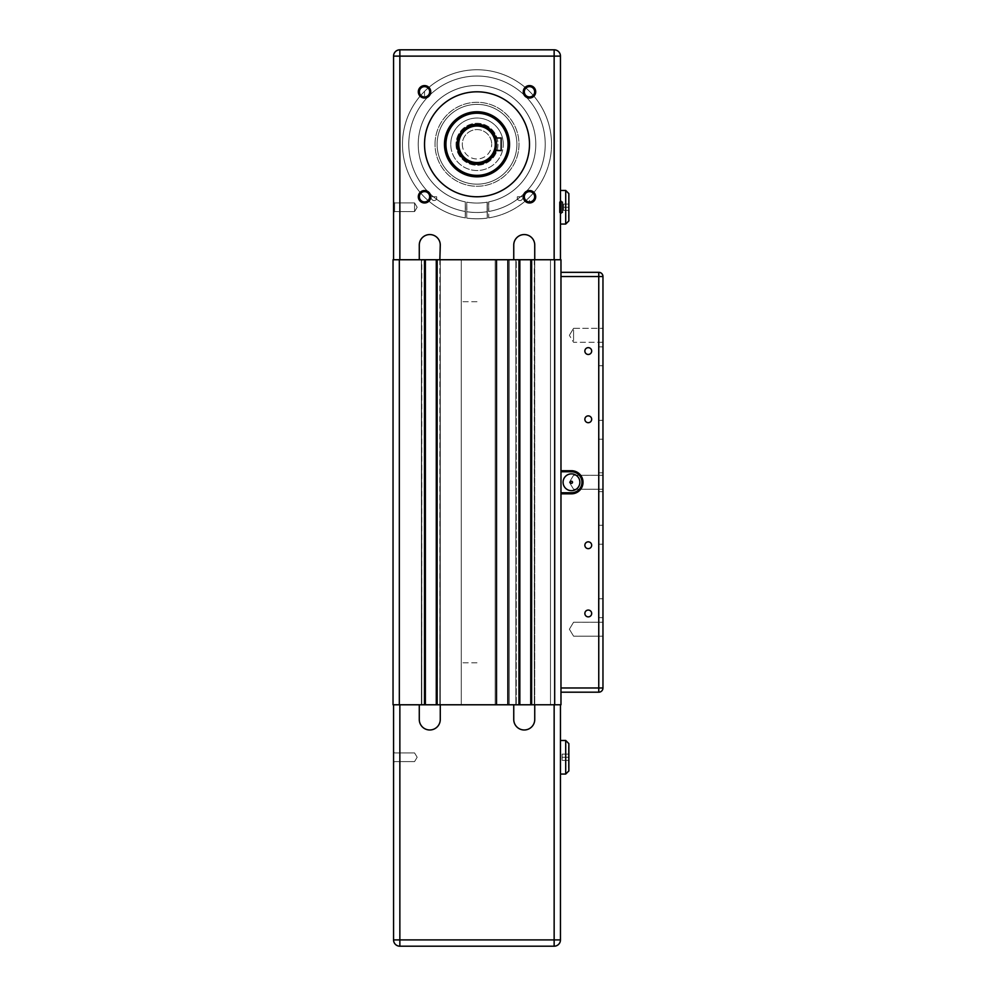 <?xml version="1.0" encoding="UTF-8"?>
<svg xmlns="http://www.w3.org/2000/svg" width="996" height="996" viewBox="0 0 996 996"><rect width="100%" height="100%" fill="white"/><g stroke="black" fill="none" stroke-linecap="round" stroke-linejoin="round"><path stroke-width="0.75" stroke-dasharray="4.98 3.74" d="M477.009 259.732L461.26 259.719L477.009 259.732M477.009 704.77L461.26 704.77L477.009 704.782M560.972 259.744L550.477 259.744L560.972 259.744L560.972 704.782L560.972 259.719L560.972 704.77L550.477 704.77L560.972 704.77L560.972 259.732L550.477 259.732L550.477 704.782L560.972 704.782L550.477 704.782L550.477 259.732L560.449 259.732L534.74 259.732L534.74 704.77L531.167 704.77L560.972 704.77L513.749 704.77L513.749 719.461A10.495 10.495 180 0 0 524.245 729.956A10.495 10.495 180 0 0 534.74 719.461L534.74 704.77L554.15 704.77L534.74 704.77L534.74 719.461L534.74 704.77L393.034 704.782L393.034 259.732M421.383 704.77L425.367 704.782L421.383 704.782L421.383 259.719L421.383 704.782M419.279 719.473A10.495 10.495 180 0 0 429.774 729.968A10.495 10.495 180 0 0 440.269 719.473L440.269 719.486A10.495 10.495 -0 0 1 440.257 719.934A10.495 10.495 180 0 0 440.269 719.461A10.495 10.495 180 0 1 429.774 729.981A10.495 10.495 180 0 1 419.279 719.473L419.279 719.473A10.495 10.495 180 0 0 429.537 729.956A10.495 10.495 180 0 0 440.257 719.934A10.495 10.495 -0 0 1 429.537 729.956A10.495 10.495 -0 0 1 419.279 719.461L419.279 704.782L393.557 704.77L419.279 704.77L419.279 719.461L419.279 704.77L440.269 704.77L440.269 259.719L440.269 704.77L440.269 259.732L513.749 259.719L419.279 259.732L419.279 245.028A10.495 10.495 -0 0 1 429.774 234.533A10.495 10.495 -0 0 1 440.269 245.028L440.269 259.732L419.279 259.719L419.279 245.028A10.495 10.495 -0 0 1 429.774 234.533A10.495 10.495 -0 0 1 440.269 245.028A10.495 10.495 180 0 0 429.774 234.533A10.495 10.495 180 0 0 419.279 245.028L419.279 259.719L419.279 245.028A10.495 10.495 -0 0 1 429.774 234.533A10.495 10.495 -0 0 1 440.269 245.028L440.269 259.732L440.269 245.028L440.269 259.719L436.696 259.732L440.269 259.719L437.12 259.719L440.269 259.732L440.269 719.461L440.269 704.77L419.279 704.77L419.279 719.461A10.495 10.495 180 0 0 429.774 729.956A10.495 10.495 180 0 0 440.269 719.461L440.269 704.77L513.749 704.77L513.749 719.461A10.495 10.495 180 0 0 524.245 729.956A10.495 10.495 180 0 0 534.74 719.461A10.495 10.495 -0 0 1 534.728 719.934A10.495 10.495 180 0 0 534.74 719.461L534.74 704.77L419.279 704.782L419.279 719.461A10.495 10.495 180 0 0 429.774 729.956A10.495 10.495 180 0 0 440.269 719.461L440.269 704.77L496.531 704.782L496.531 259.719L495.161 259.732L495.161 704.782L495.161 259.732L509.23 259.732L509.23 704.782L509.23 259.732L507.873 259.732L507.873 704.77L507.873 259.732L519.837 259.732L519.837 704.782L519.837 259.732L515.841 259.732L515.841 704.782L519.414 704.782L515.841 704.782L515.841 259.732L518.991 259.732L518.991 704.782L518.991 259.732L531.59 259.732L531.59 704.782L531.59 259.732L534.74 259.732L534.74 704.77L560.449 704.77L534.74 704.782L534.74 259.719L530.744 259.732L530.744 704.77L534.74 704.782L534.74 245.028L534.74 259.719L513.749 259.719L513.749 245.028A10.495 10.495 -0 0 1 524.245 234.533A10.495 10.495 -0 0 1 534.74 245.028L534.74 245.028A10.495 10.495 180 0 0 524.245 234.533A10.495 10.495 180 0 0 513.749 245.028L513.749 245.028A10.495 10.495 -0 0 1 524.245 234.533A10.495 10.495 -0 0 1 534.74 245.028L534.74 259.732L513.749 259.732L513.749 245.028A10.495 10.495 -0 0 1 524.245 234.533A10.495 10.495 -0 0 1 534.74 245.028L534.74 259.732L560.449 259.719L560.449 56.1L554.15 56.1L554.15 49.8L554.15 56.1L560.449 56.1L399.857 56.112L399.857 49.8L399.857 56.1L393.557 56.112L399.857 56.1L399.857 49.825M560.972 704.782L550.477 704.782L560.972 704.782L560.972 692.183L598.77 692.17A4.196 4.196 0 0 0 602.954 688.174A4.196 4.196 -0 0 1 598.77 692.17L560.972 692.17L560.972 272.344L560.972 704.782L550.477 704.77L550.477 259.744L550.477 704.782L560.972 704.782L513.749 704.77L513.749 719.461A10.495 10.495 180 0 0 524.008 729.956A10.495 10.495 180 0 0 534.728 719.934A10.495 10.495 -0 0 1 524.008 729.956A10.495 10.495 -0 0 1 513.749 719.461L513.749 719.473A10.495 10.495 180 0 0 524.245 729.981A10.495 10.495 180 0 0 534.74 719.473L534.74 704.782M530.744 259.744L530.744 704.782L530.744 259.744L560.449 259.744L516.264 259.744L531.167 259.744L530.744 704.782L530.744 259.719L530.744 704.77L530.744 259.719L554.685 259.732L495.161 259.719L496.531 259.719L496.531 704.77L496.531 259.744L436.285 259.744L436.285 704.782L436.285 259.719L436.285 704.77L436.285 259.719L496.531 259.732L436.285 259.719L437.12 259.732L437.12 704.782L437.12 259.719L436.285 259.732L436.285 704.782L440.269 704.782L440.269 259.744L440.269 719.473M531.167 259.719L534.317 259.719L531.59 259.719L531.59 704.77L531.167 259.719M518.991 259.719L518.991 704.77L518.991 259.719L515.841 259.719L515.841 704.77L515.841 259.719L518.991 259.719M519.837 259.719L519.837 704.77L519.837 259.719M507.873 259.719L507.873 704.77L507.873 259.719M509.23 259.719L509.23 704.77L509.23 259.719M495.161 259.719L495.161 704.77L495.161 259.719M436.696 259.719L424.533 259.719L424.52 704.782L424.533 259.719L421.794 259.719L425.367 259.719L425.367 704.782L425.367 259.719L393.557 259.719L425.367 259.732L425.367 704.77L425.367 259.732L421.383 259.732L424.533 259.732L424.533 704.77L424.533 259.732L436.696 259.732L436.696 704.77L436.696 259.732M393.034 259.744L393.034 704.77L393.034 259.744M560.449 740.476L565.703 740.476L560.449 740.451L560.449 774.066L560.449 740.451L560.449 774.054L565.703 774.054L568.853 770.916L568.853 746.751L568.853 770.892L565.703 774.041L565.703 740.451L565.703 774.041L568.841 771.041M568.43 757.246L568.43 746.751L568.43 757.246L568.43 746.751L568.43 757.246L562.13 757.246L562.13 760.421L562.13 754.121L562.13 757.271L568.43 757.246L568.43 754.097L568.43 760.396L568.43 754.097L562.13 754.097L568.43 754.097L562.13 754.097L568.43 754.097L568.43 757.246L562.13 757.246L568.43 757.246L568.43 760.396L562.13 760.396L568.43 760.396L568.43 757.246L568.43 767.742L568.43 746.763L568.43 757.271L562.13 757.271L568.43 757.271L568.43 754.121L568.43 760.421L568.43 754.121L562.13 754.121L568.43 754.121L562.13 754.121L568.43 754.121L568.43 757.271L562.13 757.271L568.43 757.271L568.43 760.409L562.13 760.396L568.43 760.396L568.43 757.271L568.43 767.767L568.43 757.271M477.009 662.776L461.26 662.788L477.009 662.801M560.449 774.041L565.703 774.041L560.449 774.041M560.449 939.9L560.449 704.77L554.15 704.782L554.15 946.2A6.3 6.3 0 0 0 560.449 940.174A6.3 6.3 -0 0 1 554.15 946.188L554.15 939.888L399.857 939.888L399.857 946.188A6.3 6.3 0 0 1 393.557 939.888L399.857 939.888L399.857 704.77L399.857 939.888L393.557 939.9A6.3 6.3 180 0 0 399.857 946.175A6.3 6.3 -0 0 1 393.557 939.888L393.557 704.77L393.557 939.888A6.3 6.3 180 0 0 399.857 946.2L554.15 946.188A6.3 6.3 180 0 0 560.449 939.888L554.15 939.888L554.15 704.77L560.449 704.782L560.449 939.888L554.15 939.9L554.15 946.175L399.857 946.2L399.857 939.888L560.449 939.888A6.3 6.3 180 0 1 554.15 946.2L399.857 946.2L399.857 939.9L393.557 939.888L393.557 704.77L399.857 704.782L393.557 704.782M508.495 144.271L508.495 144.271A31.486 31.486 180 0 0 477.009 112.785A31.486 31.486 180 0 0 445.523 144.271L445.523 144.271A31.486 31.486 180 0 0 477.009 175.757A31.486 31.486 180 0 0 508.495 144.271A31.486 31.486 180 0 0 477.009 112.785A31.486 31.486 180 0 0 445.523 144.271A31.486 31.486 -0 0 1 477.009 112.772A31.486 31.486 -0 0 1 508.495 144.271L508.495 144.271A31.486 31.486 -0 0 1 477.009 175.757A31.486 31.486 -0 0 1 445.523 144.271L445.523 144.271A31.486 31.486 -0 0 1 477.009 112.772A31.486 31.486 -0 0 1 508.495 144.271A31.486 31.486 -0 0 1 477.009 175.757A31.486 31.486 -0 0 1 445.523 144.271A31.486 31.486 180 0 0 477.009 175.757A31.486 31.486 180 0 0 508.495 144.271L508.495 144.283A31.486 31.486 0 0 1 477.009 175.769A31.486 31.486 0 0 1 445.523 144.283L445.523 144.283A31.486 31.486 0 0 1 477.009 112.797A31.486 31.486 0 0 1 508.495 144.283A31.486 31.486 -0 0 1 477.009 175.769A31.486 31.486 -0 0 1 445.523 144.283L445.523 144.283A31.486 31.486 -0 0 1 477.009 112.797A31.486 31.486 -0 0 1 508.495 144.283A31.486 31.486 180 0 1 477.009 175.769A31.486 31.486 180 0 1 445.523 144.283M508.072 144.271A31.063 31.063 -0 0 1 477.009 175.333A31.063 31.063 -0 0 1 445.934 144.271A31.063 31.063 180 0 0 477.009 175.333A31.063 31.063 180 0 0 508.072 144.271A31.063 31.063 180 0 0 477.009 113.195A31.063 31.063 180 0 0 445.934 144.271A31.063 31.063 -0 0 1 477.009 113.195A31.063 31.063 -0 0 1 508.072 144.271A31.063 31.063 180 0 0 477.009 113.22A31.063 31.063 180 0 0 445.934 144.283A31.063 31.063 180 0 0 477.009 175.358A31.063 31.063 180 0 0 508.072 144.283M477.009 176.802A32.544 32.544 -0 0 1 444.465 144.271A32.544 32.544 -0 0 1 477.009 111.726A32.544 32.544 180 0 0 444.465 144.271A32.544 32.544 180 0 0 477.009 176.802A32.544 32.544 180 0 0 509.541 144.271A32.544 32.544 180 0 0 477.009 111.726A32.544 32.544 -0 0 1 509.541 144.271A32.544 32.544 -0 0 1 477.009 176.802A32.544 32.544 -0 0 1 444.465 144.271A32.544 32.544 -0 0 1 477.009 111.726A32.544 32.544 180 0 0 444.465 144.271A32.544 32.544 180 0 0 477.009 176.802A32.544 32.544 180 0 0 509.541 144.271A32.544 32.544 180 0 0 477.009 111.726A32.544 32.544 -0 0 1 509.541 144.271A32.544 32.544 -0 0 1 477.009 176.802M477.009 91.781A52.477 52.477 180 0 0 424.533 144.271A52.477 52.477 180 0 0 477.009 196.747A52.477 52.477 -0 0 1 424.533 144.271A52.477 52.477 -0 0 1 477.009 91.781A52.477 52.477 180 0 0 424.533 144.271A52.477 52.477 -0 0 1 477.009 91.794A52.477 52.477 -0 0 1 529.486 144.271A52.477 52.477 -0 0 1 477.009 196.747A52.477 52.477 180 0 0 529.486 144.271A52.477 52.477 180 0 0 477.009 91.781A52.477 52.477 -0 0 1 529.486 144.271A52.477 52.477 180 0 0 477.009 91.781M394.615 207.243L394.615 211.588L394.615 207.243M424.533 96.948A5.167 5.167 -0 0 1 419.366 91.781A5.167 5.167 -0 0 1 424.533 86.627A5.167 5.167 -0 0 1 429.687 91.794A5.167 5.167 -0 0 1 424.533 96.948A5.167 5.167 180 0 0 429.687 91.781A5.167 5.167 180 0 0 424.533 86.627A5.167 5.167 180 0 0 419.366 91.781A5.167 5.167 180 0 0 424.533 96.948A5.167 5.167 180 0 0 429.687 91.781A5.167 5.167 180 0 0 424.533 86.627A5.167 5.167 -0 0 1 429.687 91.781A5.167 5.167 -0 0 1 424.533 96.948A5.167 5.167 -0 0 1 419.366 91.794A5.167 5.167 -0 0 1 424.533 86.627A5.167 5.167 180 0 0 419.366 91.781A5.167 5.167 180 0 0 424.533 96.948L424.533 91.781M424.533 97.994A6.213 6.213 -0 0 1 418.32 91.781A6.213 6.213 -0 0 1 424.533 85.569A6.213 6.213 180 0 0 418.32 91.794A6.213 6.213 180 0 0 424.533 97.994A6.213 6.213 180 0 0 430.733 91.794A6.213 6.213 180 0 0 424.533 85.581A6.213 6.213 -0 0 1 430.733 91.781A6.213 6.213 -0 0 1 424.533 97.994M424.533 201.914A5.167 5.167 180 0 0 429.687 196.747A5.167 5.167 180 0 0 424.533 191.581A5.167 5.167 -0 0 1 429.687 196.747A5.167 5.167 -0 0 1 424.533 201.914A5.167 5.167 -0 0 1 419.366 196.747A5.167 5.167 180 0 0 424.533 201.914A5.167 5.167 180 0 0 429.687 196.747A5.167 5.167 -0 0 1 424.533 201.914A5.167 5.167 -0 0 1 419.366 196.747A5.167 5.167 -0 0 1 424.533 191.593A5.167 5.167 180 0 0 419.366 196.747A5.167 5.167 180 0 0 424.533 201.914A5.167 5.167 180 0 0 429.687 196.76A5.167 5.167 180 0 0 424.533 191.593A5.167 5.167 180 0 0 419.366 196.747A5.167 5.167 -0 0 1 424.533 191.581A5.167 5.167 -0 0 1 429.687 196.747A5.167 5.167 180 0 0 424.533 191.606A5.167 5.167 -0 0 1 429.687 196.76A5.167 5.167 -0 0 1 424.533 201.927A5.167 5.167 -0 0 1 419.366 196.76A5.167 5.167 180 0 0 424.533 201.927M424.533 202.96A6.213 6.213 -0 0 1 418.32 196.747A6.213 6.213 -0 0 1 424.533 190.535A6.213 6.213 180 0 0 418.32 196.747A6.213 6.213 180 0 0 424.533 202.96A6.213 6.213 180 0 0 430.733 196.747A6.213 6.213 180 0 0 424.533 190.535A6.213 6.213 -0 0 1 430.733 196.747A6.213 6.213 -0 0 1 424.533 202.96M534.653 196.772L534.653 196.772A5.167 5.167 180 0 0 529.486 191.606A5.167 5.167 180 0 0 524.332 196.76A5.167 5.167 180 0 0 529.486 201.927A5.167 5.167 180 0 0 534.653 196.747A5.167 5.167 180 0 0 529.486 191.581A5.167 5.167 -0 0 1 534.653 196.747A5.167 5.167 -0 0 1 529.486 201.914A5.167 5.167 -0 0 1 524.332 196.747A5.167 5.167 180 0 0 529.486 201.914A5.167 5.167 180 0 0 534.653 196.747A5.167 5.167 -0 0 1 529.486 201.914A5.167 5.167 -0 0 1 524.332 196.747A5.167 5.167 -0 0 1 529.486 191.593A5.167 5.167 180 0 0 524.332 196.747A5.167 5.167 180 0 0 529.486 201.914A5.167 5.167 180 0 0 534.653 196.76A5.167 5.167 180 0 0 529.486 191.593A5.167 5.167 180 0 0 524.332 196.747A5.167 5.167 -0 0 1 529.486 191.581A5.167 5.167 -0 0 1 534.653 196.747A5.167 5.167 180 0 0 529.486 191.606A5.167 5.167 -0 0 1 534.653 196.76A5.167 5.167 -0 0 1 529.486 201.927L529.486 196.76M529.486 202.96A6.213 6.213 -0 0 1 523.274 196.747A6.213 6.213 -0 0 1 529.486 190.535A6.213 6.213 180 0 0 523.274 196.747A6.213 6.213 180 0 0 529.486 202.96A6.213 6.213 180 0 0 535.699 196.747A6.213 6.213 180 0 0 529.486 190.535A6.213 6.213 -0 0 1 535.699 196.747A6.213 6.213 -0 0 1 529.486 202.96M529.486 96.948A5.167 5.167 180 0 0 534.653 91.781A5.167 5.167 180 0 0 529.486 86.627A5.167 5.167 -0 0 1 534.653 91.781A5.167 5.167 -0 0 1 529.486 96.948A5.167 5.167 -0 0 1 524.332 91.794A5.167 5.167 -0 0 1 529.486 86.627A5.167 5.167 180 0 0 524.332 91.781A5.167 5.167 180 0 0 529.486 96.948A5.167 5.167 180 0 0 534.653 91.781A5.167 5.167 180 0 0 529.486 86.627A5.167 5.167 180 0 0 524.332 91.781A5.167 5.167 180 0 0 529.486 96.948A5.167 5.167 -0 0 1 524.332 91.781A5.167 5.167 -0 0 1 529.486 86.627A5.167 5.167 -0 0 1 534.653 91.794A5.167 5.167 -0 0 1 529.486 96.948M529.486 97.994A6.213 6.213 -0 0 1 523.274 91.781A6.213 6.213 -0 0 1 529.486 85.569A6.213 6.213 180 0 0 523.274 91.794A6.213 6.213 180 0 0 529.486 97.994A6.213 6.213 180 0 0 535.699 91.794A6.213 6.213 180 0 0 529.486 85.581A6.213 6.213 -0 0 1 535.699 91.781A6.213 6.213 -0 0 1 529.486 97.994M568.853 196.772L568.853 220.888L565.703 224.038L568.853 220.888L568.853 196.76L568.853 220.913L565.703 224.05L560.449 224.038L560.449 190.448L560.449 224.038L565.703 224.038L565.703 190.448L560.449 190.448M414.56 207.243L414.56 211.588L414.56 207.243M494.838 150.521L495.896 144.283L494.825 150.583L495.896 144.283L494.825 137.983A18.899 18.899 0 0 1 495.896 144.283A18.899 18.899 180 0 0 477.009 125.396A18.899 18.899 180 0 0 458.11 144.271A18.899 18.899 180 0 0 477.009 163.17A18.899 18.899 180 0 0 495.896 144.271A18.899 18.899 180 0 0 477.009 125.372L477.009 125.372A18.899 18.899 -0 0 1 495.896 144.271A18.899 18.899 -0 0 1 477.009 163.157L477.009 163.157A18.899 18.899 -0 0 1 458.11 144.271A18.899 18.899 -0 0 1 477.009 125.372L477.009 125.396A18.899 18.899 0 0 1 495.896 144.283A18.899 18.899 0 0 1 477.009 163.17A18.899 18.899 0 0 1 458.11 144.283A18.899 18.899 0 0 1 477.009 125.384L477.009 125.396A18.899 18.899 180 0 0 458.11 144.283A18.899 18.899 180 0 0 477.009 163.182L477.009 163.182A18.899 18.899 180 0 0 495.896 144.283L494.825 150.57L495.896 144.271L494.825 137.971L495.896 144.271A18.899 18.899 0 0 1 477.009 163.182A18.899 18.899 0 0 1 458.11 144.283M477.009 162.535A18.264 18.264 -0 0 1 458.745 144.271A18.264 18.264 -0 0 1 477.009 126.006A18.264 18.264 -0 0 1 495.273 144.271A18.264 18.264 -0 0 1 477.009 162.535A18.264 18.264 180 0 0 495.273 144.283A18.264 18.264 180 0 0 477.009 126.019A18.264 18.264 180 0 0 458.745 144.283A18.264 18.264 180 0 0 477.009 162.547M494.825 137.971L501.15 137.971L501.15 150.57L501.15 137.971L494.825 137.971L501.15 137.971M477.009 301.713L461.26 301.713L477.009 301.726M419.279 259.732L393.557 259.732L419.279 259.719M529.486 144.283L529.486 144.271A52.477 52.477 180 0 0 477.009 91.806A52.477 52.477 -0 0 1 529.486 144.283A52.477 52.477 -0 0 1 477.009 196.76A52.477 52.477 -0 0 1 424.533 144.271A52.477 52.477 180 0 0 477.009 196.747A52.477 52.477 180 0 0 529.486 144.271A52.477 52.477 -0 0 1 477.009 196.747A52.477 52.477 -0 0 1 424.533 144.283A52.477 52.477 180 0 0 477.009 196.76A52.477 52.477 180 0 0 529.486 144.283L529.486 144.283A52.477 52.477 180 0 0 477.009 91.806A52.477 52.477 180 0 0 424.533 144.283A52.477 52.477 -0 0 1 477.009 91.806A52.477 52.477 180 0 0 424.533 144.283L424.533 144.283M477.009 125.396C488.488 126.517 494.775 132.804 495.896 144.283C494.775 155.762 488.488 162.062 477.009 163.182L477.009 164.228A19.945 19.945 180 0 0 496.954 144.271A19.945 19.945 180 0 0 477.009 124.326L477.009 124.326A19.945 19.945 180 0 0 457.064 144.271A19.945 19.945 180 0 0 477.009 164.216L477.009 163.182C488.488 162.037 494.775 155.75 495.896 144.271L494.825 150.583L501.15 150.583L501.15 137.983L501.15 150.583L494.825 150.583L501.15 150.583L501.15 137.983L494.825 137.983M560.449 224.05L560.449 190.473L560.449 224.05L565.703 224.05L565.703 190.473L560.449 190.473M563.599 204.093L563.599 210.417L563.599 204.118L563.599 210.405L563.599 204.118L568.43 204.093L563.599 204.093L568.43 204.093L563.599 204.093L568.43 204.093L568.43 217.763L568.43 204.118L563.599 204.118L568.43 204.118L568.43 207.268L563.599 207.268L568.43 207.268L568.43 210.417L563.599 210.393L568.43 210.393L563.599 210.393L568.43 210.393L568.43 204.118L563.599 204.118M568.43 207.243L563.599 207.243L568.43 207.243M560.972 259.732L550.477 259.732L560.449 259.732L560.449 56.1L560.449 259.744M562.765 201.79L562.765 212.721L562.765 201.802L562.765 212.721L562.765 201.802L560.449 201.79L560.449 212.721L560.449 201.802L560.449 212.721L560.449 201.802L562.765 201.79L560.449 201.802L562.765 201.79L562.379 212.509L562.379 202.014L562.379 212.509L562.379 202.014L560.312 202.001L560.312 212.497L562.765 212.721L560.312 212.497L560.312 202.001L562.379 202.001L560.312 202.001L560.312 212.497L562.678 212.621L562.678 201.877L562.678 212.621L560.312 212.497L560.312 202.001L562.379 202.001L560.312 202.014L560.312 212.509L562.678 212.634L562.678 201.877L560.312 202.014L562.379 202.014L560.312 202.014L560.312 212.509L560.449 201.852L560.312 212.509L562.678 212.634L562.678 201.889L562.765 212.708L560.449 212.708L562.765 212.721L560.449 212.721L562.765 212.721L562.765 201.802M561.507 213.555L559.403 212.509L559.403 202.014L561.507 200.968L561.507 213.542L561.507 200.943L561.507 213.555L561.507 200.968L561.507 213.555L561.507 200.968L561.507 213.555L561.507 200.968L560.449 200.943L560.449 213.555L560.449 200.968L560.449 213.555L560.449 200.968L560.449 213.555L560.449 200.968L559.403 202.001L559.403 212.509L559.403 202.001L560.449 203.047L560.449 211.463L560.449 203.06L560.449 211.463L560.449 203.06L560.449 211.463L560.449 203.06L559.403 202.001L559.403 212.497L560.449 211.438L559.403 212.497L560.449 213.542L559.403 212.497L559.403 202.001L561.507 200.943L559.403 202.001L559.403 212.497L560.449 211.438L559.403 212.509L559.403 202.001L560.449 203.047L559.403 202.014L559.403 212.509L561.507 213.542M465.257 217.863L465.257 211.476A68.226 68.226 -0 0 1 419.988 106.809A68.226 68.226 -0 0 1 534.03 106.809A68.226 68.226 -0 0 1 488.762 211.476L488.762 201.864L488.762 211.476A68.226 68.226 180 0 0 534.03 106.809A68.226 68.226 180 0 0 419.988 106.809A68.226 68.226 180 0 0 465.257 211.476L465.257 201.864A58.776 58.776 -0 0 1 428.193 111.527A58.776 58.776 -0 0 1 525.826 111.527A58.776 58.776 -0 0 1 488.762 201.864A58.776 58.776 180 0 0 525.826 111.527A58.776 58.776 180 0 0 428.193 111.527A58.776 58.776 180 0 0 465.257 201.864L465.257 217.863A74.526 74.526 -0 0 1 402.484 144.271A74.526 74.526 180 0 0 465.406 217.887A74.526 74.526 -0 0 1 402.484 144.271A74.526 74.526 180 0 0 465.257 217.863L465.257 211.488A68.226 68.226 0 0 1 419.988 106.821A68.226 68.226 0 0 1 534.03 106.821A68.226 68.226 0 0 1 488.762 211.488L488.613 217.887A74.526 74.526 180 0 0 551.535 144.271A74.526 74.526 180 0 0 477.009 69.745A74.526 74.526 180 0 0 402.484 144.271A74.526 74.526 -0 0 1 477.009 69.745A74.526 74.526 -0 0 1 551.535 144.271A74.526 74.526 180 0 0 477.009 69.745A74.526 74.526 180 0 0 402.484 144.271A74.526 74.526 -0 0 1 477.009 69.745A74.526 74.526 -0 0 1 551.535 144.271A74.526 74.526 -0 0 1 488.613 217.887L488.762 217.863A74.526 74.526 180 0 0 551.535 144.271A74.526 74.526 -0 0 1 488.762 217.863L488.613 211.501A68.226 68.226 180 0 0 517.31 199.312L517.31 196.747L523.51 196.747C522.128 200.744 520.061 201.59 517.31 199.312A68.226 68.226 -0 0 1 488.613 211.501L488.613 201.889A58.776 58.776 180 0 0 525.851 111.577A58.776 58.776 180 0 0 428.156 111.577A58.776 58.776 180 0 0 465.406 201.889A58.776 58.776 -0 0 1 428.156 111.577A58.776 58.776 -0 0 1 525.851 111.577A58.776 58.776 -0 0 1 488.613 201.889L488.762 211.488A68.226 68.226 180 0 0 534.03 106.821A68.226 68.226 180 0 0 419.988 106.821A68.226 68.226 180 0 0 465.257 211.488L465.257 201.877A58.776 58.776 0 0 1 428.193 111.552A58.776 58.776 0 0 1 525.826 111.552A58.776 58.776 0 0 1 488.762 201.877A58.776 58.776 180 0 0 525.826 111.552A58.776 58.776 180 0 0 428.193 111.552A58.776 58.776 180 0 0 465.257 201.877L465.406 211.513A68.226 68.226 -0 0 1 436.696 199.312C433.945 201.59 431.891 200.744 430.509 196.747L436.696 196.747L430.509 196.747C431.891 200.731 433.945 201.59 436.696 199.312A68.226 68.226 180 0 0 465.406 211.501L465.257 217.875A74.526 74.526 0 0 1 420.785 95.367A74.526 74.526 0 0 1 551.535 144.283A74.526 74.526 0 0 1 488.613 217.9A74.526 74.526 180 0 0 551.535 144.283A74.526 74.526 0 0 1 488.762 217.875A74.526 74.526 180 0 0 533.221 95.367A74.526 74.526 0 0 1 551.535 144.283A74.526 74.526 180 0 0 420.785 95.367A74.526 74.526 0 0 1 533.221 95.367A74.526 74.526 180 0 0 402.484 144.283A74.526 74.526 0 0 1 420.785 95.367A74.526 74.526 180 0 0 465.406 217.9A74.526 74.526 0 0 1 402.484 144.283A74.526 74.526 180 0 0 465.257 217.875L465.406 211.513A68.226 68.226 0 0 1 436.696 199.337L436.696 196.747L436.696 199.312L436.696 196.76L433.409 196.747A68.226 68.226 -0 0 1 427.309 97.533A68.226 68.226 -0 0 1 526.71 97.533A68.226 68.226 -0 0 1 520.597 196.747A68.226 68.226 180 0 0 526.71 97.533A68.226 68.226 180 0 0 427.309 97.533A68.226 68.226 180 0 0 433.409 196.747L436.696 196.747L433.409 196.76A68.226 68.226 0 0 1 427.309 97.546A68.226 68.226 0 0 1 526.71 97.546A68.226 68.226 0 0 1 520.597 196.76L517.31 196.747L517.31 199.312C520.061 201.59 522.128 200.731 523.51 196.747L517.31 196.747L523.51 196.747L517.31 196.76L517.31 199.337A68.226 68.226 0 0 1 488.613 211.513A68.226 68.226 180 0 0 517.31 199.337C520.061 201.615 522.128 200.756 523.51 196.76L520.597 196.76L523.51 196.772C522.128 200.756 520.061 201.615 517.31 199.337L517.31 196.772L520.597 196.772A68.226 68.226 180 0 0 526.71 97.546A68.226 68.226 180 0 0 427.309 97.546A68.226 68.226 180 0 0 433.409 196.772L430.509 196.76C431.891 200.756 433.945 201.615 436.696 199.337C433.945 201.615 431.891 200.756 430.509 196.772L436.696 196.76L430.509 196.772L436.696 196.772L436.696 199.337A68.226 68.226 180 0 0 465.406 211.513L465.257 217.875M487.119 211.737L487.293 218.074A74.526 74.526 -0 0 1 466.726 218.074L466.726 202.138L466.726 218.074A74.526 74.526 180 0 0 487.293 218.074L487.119 218.099A74.526 74.526 -0 0 1 466.9 218.099A74.526 74.526 180 0 0 487.119 218.099L487.293 211.712A68.226 68.226 -0 0 1 466.726 211.712A68.226 68.226 180 0 0 487.293 211.712L487.293 202.138A58.776 58.776 -0 0 1 466.726 202.138A58.776 58.776 180 0 0 487.293 202.138L487.119 211.737A68.226 68.226 -0 0 1 466.9 211.737A68.226 68.226 180 0 0 487.119 211.737L487.119 202.176A58.776 58.776 -0 0 1 466.9 202.176A58.776 58.776 180 0 0 487.119 202.176L487.119 211.737M602.966 608.207L602.966 598.758L602.966 608.207M598.347 608.207L598.347 598.758L598.347 608.207M602.966 335.303L602.966 328.319L602.966 335.303M573.572 335.303L573.572 328.319L573.572 335.303M591.674 351.065L591.674 351.065A3.399 3.399 180 0 0 588.263 347.654A3.399 3.399 -0 0 1 591.661 351.202A3.399 3.399 -0 0 1 588.263 354.452A3.399 3.399 180 0 0 591.674 351.04A3.399 3.399 180 0 0 588.263 347.641A3.399 3.399 180 0 0 584.864 351.04A3.399 3.399 180 0 0 588.263 354.439A3.399 3.399 -0 0 1 584.864 351.04A3.399 3.399 180 0 0 588.263 354.452A3.399 3.399 180 0 0 591.674 351.04A3.399 3.399 180 0 0 588.263 347.641A3.399 3.399 180 0 0 584.864 351.04A3.399 3.399 -0 0 1 588.263 347.641A3.399 3.399 180 0 0 584.864 351.04A3.399 3.399 180 0 0 588.263 354.452A3.399 3.399 180 0 0 591.674 351.04A3.399 3.399 180 0 0 588.263 347.641A3.399 3.399 180 0 0 584.864 351.065A3.399 3.399 180 0 0 588.263 354.464A3.399 3.399 180 0 0 591.674 351.065L591.674 351.065A3.399 3.399 180 0 0 588.263 347.654A3.399 3.399 180 0 0 584.864 351.065A3.399 3.399 180 0 0 588.263 354.464A3.399 3.399 180 0 0 591.674 351.065A3.399 3.399 180 0 0 588.263 347.654A3.399 3.399 180 0 0 584.864 351.065L584.864 351.065M591.674 419.291L591.674 419.291A3.399 3.399 180 0 0 588.263 415.88A3.399 3.399 -0 0 1 591.661 419.428A3.399 3.399 -0 0 1 588.263 422.678A3.399 3.399 180 0 0 591.674 419.266A3.399 3.399 180 0 0 588.263 415.867A3.399 3.399 180 0 0 584.864 419.266A3.399 3.399 180 0 0 588.263 422.665A3.399 3.399 -0 0 1 584.864 419.266A3.399 3.399 180 0 0 588.263 422.678A3.399 3.399 180 0 0 591.674 419.266A3.399 3.399 180 0 0 588.263 415.867A3.399 3.399 180 0 0 584.864 419.266A3.399 3.399 -0 0 1 588.263 415.867A3.399 3.399 180 0 0 584.864 419.266A3.399 3.399 180 0 0 588.263 422.678A3.399 3.399 180 0 0 591.674 419.266A3.399 3.399 180 0 0 588.263 415.867A3.399 3.399 180 0 0 584.864 419.291A3.399 3.399 180 0 0 588.263 422.69A3.399 3.399 180 0 0 591.674 419.291L591.674 419.291A3.399 3.399 180 0 0 588.263 415.88A3.399 3.399 180 0 0 584.864 419.291A3.399 3.399 180 0 0 588.263 422.69A3.399 3.399 180 0 0 591.674 419.291A3.399 3.399 180 0 0 588.263 415.88A3.399 3.399 180 0 0 584.864 419.291L584.864 419.291M591.674 545.235L591.674 545.223A3.399 3.399 180 0 0 588.263 541.836A3.399 3.399 -0 0 1 591.661 545.385A3.399 3.399 -0 0 1 588.263 548.634A3.399 3.399 180 0 0 591.674 545.223A3.399 3.399 180 0 0 588.263 541.824A3.399 3.399 180 0 0 584.864 545.223A3.399 3.399 180 0 0 588.263 548.622A3.399 3.399 -0 0 1 584.864 545.223A3.399 3.399 180 0 0 588.263 548.622A3.399 3.399 180 0 0 591.674 545.223A3.399 3.399 180 0 0 588.263 541.824A3.399 3.399 180 0 0 584.864 545.223A3.399 3.399 -0 0 1 588.263 541.824A3.399 3.399 180 0 0 584.864 545.223A3.399 3.399 180 0 0 588.263 548.634A3.399 3.399 180 0 0 591.674 545.223A3.399 3.399 180 0 0 588.263 541.824A3.399 3.399 180 0 0 584.864 545.235A3.399 3.399 180 0 0 588.263 548.647A3.399 3.399 180 0 0 591.674 545.235L591.674 545.248A3.399 3.399 180 0 0 588.263 541.836A3.399 3.399 180 0 0 584.864 545.235A3.399 3.399 180 0 0 588.263 548.647A3.399 3.399 180 0 0 591.674 545.235A3.399 3.399 180 0 0 588.263 541.836A3.399 3.399 180 0 0 584.864 545.248L584.864 545.248M591.674 613.461L591.674 613.449A3.399 3.399 180 0 0 588.263 610.062A3.399 3.399 -0 0 1 591.661 613.611A3.399 3.399 -0 0 1 588.263 616.86A3.399 3.399 180 0 0 591.674 613.449A3.399 3.399 180 0 0 588.263 610.05A3.399 3.399 180 0 0 584.864 613.449A3.399 3.399 180 0 0 588.263 616.848A3.399 3.399 -0 0 1 584.864 613.449A3.399 3.399 180 0 0 588.263 616.848A3.399 3.399 180 0 0 591.674 613.449A3.399 3.399 180 0 0 588.263 610.05A3.399 3.399 180 0 0 584.864 613.449A3.399 3.399 -0 0 1 588.263 610.05A3.399 3.399 180 0 0 584.864 613.449A3.399 3.399 180 0 0 588.263 616.848A3.399 3.399 180 0 0 591.674 613.449A3.399 3.399 180 0 0 588.263 610.05A3.399 3.399 180 0 0 584.864 613.461A3.399 3.399 180 0 0 588.263 616.873A3.399 3.399 180 0 0 591.674 613.461L591.674 613.474A3.399 3.399 180 0 0 588.263 610.062A3.399 3.399 180 0 0 584.864 613.461A3.399 3.399 180 0 0 588.263 616.873A3.399 3.399 180 0 0 591.674 613.461A3.399 3.399 180 0 0 588.263 610.062A3.399 3.399 180 0 0 584.864 613.474L584.864 613.474M571.48 473.847L571.48 473.847A8.391 8.391 -0 0 1 579.871 482.251A8.391 8.391 -0 0 1 571.48 490.642L571.48 490.642A8.391 8.391 -0 0 1 563.089 481.89A8.391 8.391 -0 0 1 571.48 473.847A8.391 8.391 -0 0 1 579.871 482.251A8.391 8.391 -0 0 1 571.48 490.642A8.391 8.391 -0 0 1 563.089 481.89A8.391 8.391 -0 0 1 571.48 473.847L571.467 473.872M571.48 481.193L571.48 481.193A1.046 1.046 -0 0 1 572.526 482.251A1.046 1.046 -0 0 1 571.48 483.297L571.48 483.297A1.046 1.046 -0 0 1 570.422 482.251A1.046 1.046 -0 0 1 571.48 481.193A1.046 1.046 -0 0 1 572.526 482.251A1.046 1.046 -0 0 1 571.48 483.297A1.046 1.046 -0 0 1 570.422 482.251A1.046 1.046 -0 0 1 571.48 481.193L571.467 481.217M560.972 471.755L571.48 471.755A10.495 10.495 -0 0 1 581.975 482.251A10.495 10.495 -0 0 1 571.48 492.746L560.972 492.746L571.48 492.746A10.495 10.495 180 0 0 581.975 482.251A10.495 10.495 180 0 0 571.48 471.755L560.972 471.755M560.972 493.792L571.48 493.792A11.541 11.541 180 0 0 583.021 482.251A11.541 11.541 180 0 0 571.48 470.697L560.972 470.697M598.77 272.319L598.77 687.975L560.972 687.975L560.972 272.344L560.972 692.195L560.972 687.987L602.966 687.975L598.77 687.975L598.77 692.17A4.196 4.196 180 0 0 602.966 687.975L598.758 687.987L598.77 272.344L598.758 276.539L602.966 276.514L602.966 687.975A4.196 4.196 180 0 1 598.758 692.183L560.972 692.183L598.77 692.17L598.77 687.975L598.758 692.195M477.009 259.744L461.26 259.744L477.009 259.744M515.99 259.744L495.161 259.744L509.23 259.744L507.86 259.744L507.86 704.782L513.749 704.782L513.749 719.473A10.495 10.495 180 0 0 524.245 729.968A10.495 10.495 180 0 0 534.74 719.473M436.285 259.744L436.285 704.782L436.285 259.744L437.12 259.744L437.12 704.782L437.12 259.744L437.12 704.782L437.12 259.744L424.52 259.744L424.52 704.782L424.52 259.744L421.794 259.744L425.367 259.744L425.367 704.782L425.367 259.744L393.557 259.744L419.279 259.744L419.279 245.053A10.495 10.495 0 0 1 429.774 234.546A10.495 10.495 0 0 1 440.269 245.053L440.132 259.744M495.161 259.744L495.161 704.782L495.161 259.744M509.23 259.744L509.23 704.782L509.23 259.744M519.837 259.744L519.837 704.782L519.837 259.744L519.837 704.782L440.269 704.782M515.841 259.744L515.841 704.782L515.841 259.744M519.414 704.782L519.414 259.719L518.991 704.782L518.991 259.744L518.991 704.782L518.991 259.744L516.264 259.744L516.264 704.782L516.264 259.744M534.74 259.744L513.749 259.744L513.749 245.053A10.495 10.495 0 0 1 524.245 234.558A10.495 10.495 0 0 1 534.74 245.053A10.495 10.495 180 0 0 524.245 234.546A10.495 10.495 180 0 0 513.749 245.053L513.749 259.744L513.749 245.053A10.495 10.495 0 0 1 524.245 234.546A10.495 10.495 0 0 1 534.74 245.053L534.74 259.744L534.74 245.053L534.74 259.744L531.59 259.744L531.59 704.782L531.167 259.744L531.167 704.782M534.317 259.744L534.317 704.782L534.591 259.744M507.86 259.744L507.86 704.782L507.86 259.744M496.531 259.744L496.531 704.782L496.531 259.744M439.846 259.744L439.846 704.782L440.269 245.053A10.495 10.495 180 0 0 429.774 234.546A10.495 10.495 180 0 0 419.279 245.053L419.279 245.053A10.495 10.495 0 0 1 429.774 234.558A10.495 10.495 0 0 1 440.269 245.053L440.269 259.744L419.279 259.744M425.367 259.744L425.367 704.782L419.279 704.782M424.943 704.782L424.943 259.719L424.943 704.77L424.943 259.744L421.794 259.744L424.52 259.744L424.52 704.782L424.52 259.744L436.696 259.744L436.696 704.782M421.52 259.744L421.794 704.782L421.794 259.744M513.749 704.782L513.749 719.486M568.43 760.421L562.13 760.421L568.43 760.421M568.43 760.409L562.13 760.409L568.43 760.409M477.009 176.827A32.544 32.544 -0 0 1 444.465 144.283A32.544 32.544 -0 0 1 477.009 111.751A32.544 32.544 180 0 0 444.465 144.283A32.544 32.544 180 0 0 477.009 176.827A32.544 32.544 180 0 0 509.541 144.283L509.541 144.283A32.544 32.544 180 0 0 477.009 111.751A32.544 32.544 -0 0 1 509.541 144.283A32.544 32.544 -0 0 1 477.009 176.827M394.615 207.268L394.615 202.923L394.615 207.268M424.533 96.961A5.167 5.167 180 0 0 429.687 91.806A5.167 5.167 180 0 0 424.533 86.64A5.167 5.167 -0 0 1 429.687 91.806A5.167 5.167 -0 0 1 424.533 96.961A5.167 5.167 -0 0 1 419.366 91.806A5.167 5.167 180 0 0 424.533 96.961M424.533 98.019A6.213 6.213 -0 0 1 418.32 91.806A6.213 6.213 -0 0 1 424.533 85.594A6.213 6.213 -0 0 1 430.733 91.806A6.213 6.213 -0 0 1 424.533 98.019M429.687 91.781L429.687 91.806A5.167 5.167 180 0 0 424.533 86.64A5.167 5.167 180 0 0 419.366 91.806L419.366 91.806A5.167 5.167 -0 0 1 424.533 86.64A5.167 5.167 180 0 0 419.366 91.806L419.366 91.781M424.533 202.972A6.213 6.213 -0 0 1 418.32 196.76A6.213 6.213 -0 0 1 424.533 190.56A6.213 6.213 -0 0 1 430.733 196.76A6.213 6.213 -0 0 1 424.533 202.972M429.687 196.772L429.687 196.772A5.167 5.167 180 0 0 424.533 191.606A5.167 5.167 180 0 0 419.366 196.76L419.366 196.772A5.167 5.167 -0 0 1 424.533 191.606A5.167 5.167 180 0 0 419.366 196.772L419.366 196.76M529.486 202.972A6.213 6.213 -0 0 1 523.274 196.76A6.213 6.213 -0 0 1 529.486 190.56A6.213 6.213 -0 0 1 535.699 196.76A6.213 6.213 -0 0 1 529.486 202.972M529.486 96.961A5.167 5.167 180 0 0 534.653 91.806A5.167 5.167 180 0 0 529.486 86.64A5.167 5.167 -0 0 1 534.653 91.806A5.167 5.167 -0 0 1 529.486 96.961A5.167 5.167 -0 0 1 524.332 91.806A5.167 5.167 180 0 0 529.486 96.961M529.486 98.019A6.213 6.213 -0 0 1 523.274 91.806A6.213 6.213 -0 0 1 529.486 85.594A6.213 6.213 -0 0 1 535.699 91.806A6.213 6.213 -0 0 1 529.486 98.019M534.653 91.781L534.653 91.806A5.167 5.167 180 0 0 529.486 86.64A5.167 5.167 180 0 0 524.332 91.806L524.332 91.806A5.167 5.167 -0 0 1 529.486 86.64A5.167 5.167 180 0 0 524.332 91.806L524.332 91.781M529.486 191.606A5.167 5.167 180 0 0 524.332 196.772L524.332 196.772A5.167 5.167 -0 0 1 529.486 191.606M414.56 207.268L414.56 202.923L414.56 207.268M495.896 144.283L495.759 141.955M495.722 141.731L495.41 140M495.323 139.652L495.037 138.643M513.749 259.744L440.269 259.744M494.825 150.583L501.15 150.57L494.825 150.583M529.486 201.927A5.167 5.167 -0 0 1 524.332 196.76L524.332 196.76M568.43 210.417L563.599 210.417L568.43 210.417L568.43 207.268L563.599 207.268L568.43 207.268L568.43 210.405L563.599 210.405L568.43 210.405M444.465 144.283L444.465 144.283A32.544 32.544 -0 0 1 477.009 111.751A32.544 32.544 -0 0 1 509.541 144.283L509.541 144.283M393.557 259.744L393.557 56.112L399.857 56.112L399.857 259.732L399.857 56.1L399.857 259.744M465.406 201.902A58.776 58.776 0 0 1 428.156 111.589A58.776 58.776 0 0 1 525.851 111.589A58.776 58.776 0 0 1 488.613 201.902M487.293 218.099L487.293 202.163L487.293 218.099A74.526 74.526 0 0 1 466.726 218.099L466.726 202.163L466.726 218.099A74.526 74.526 180 0 0 487.293 218.099L487.119 218.124A74.526 74.526 0 0 1 466.9 218.124A74.526 74.526 180 0 0 487.119 218.124L487.293 211.725A68.226 68.226 0 0 1 466.726 211.725A68.226 68.226 180 0 0 487.293 211.737L487.293 202.151A58.776 58.776 0 0 1 466.726 202.151L466.9 211.762A68.226 68.226 180 0 0 487.119 211.762L487.293 218.099M487.293 202.138L487.293 218.074L487.119 202.188A58.776 58.776 0 0 1 466.9 202.188A58.776 58.776 180 0 0 487.119 202.188L487.119 211.762A68.226 68.226 0 0 1 466.9 211.762L466.726 202.138M466.726 202.163L466.726 218.099L466.726 202.163A58.776 58.776 180 0 0 487.293 202.163M488.613 201.914A58.776 58.776 180 0 0 525.851 111.589A58.776 58.776 180 0 0 428.156 111.589A58.776 58.776 180 0 0 465.406 201.914M602.966 608.22L602.966 617.669L602.966 608.22M598.347 608.22L598.347 617.669L598.347 608.22M602.966 335.316L602.966 342.3L602.966 335.316M573.572 335.316L573.572 342.3L573.572 335.316M579.871 482.263A8.391 8.391 -0 0 1 571.467 490.667L571.467 490.667A8.391 8.391 -0 0 1 563.076 482.263M572.526 482.263A1.046 1.046 -0 0 1 571.467 483.309L571.467 483.309A1.046 1.046 -0 0 1 570.422 482.263M560.972 272.344L560.972 692.195M560.972 471.768L571.467 471.768A10.495 10.495 180 0 1 581.975 482.263L581.975 482.263M602.966 276.527L560.972 276.514L602.966 276.539L602.966 687.987M450.765 144.271L450.765 144.271A26.245 26.245 -0 0 1 477.009 118.026A26.245 26.245 -0 0 1 503.254 144.271A26.245 26.245 180 0 0 477.009 118.026A26.245 26.245 180 0 0 450.765 144.271A26.245 26.245 180 0 0 477.009 170.515A26.245 26.245 180 0 0 503.254 144.271L503.254 144.271A26.245 26.245 -0 0 1 477.009 170.515A26.245 26.245 -0 0 1 450.765 144.271A26.245 26.245 -0 0 1 477.009 118.038A26.245 26.245 -0 0 1 503.254 144.283L503.254 144.283A26.245 26.245 180 0 0 477.009 118.038A26.245 26.245 180 0 0 450.765 144.283L450.765 144.283A26.245 26.245 180 0 0 477.009 170.528A26.245 26.245 180 0 0 503.254 144.283A26.245 26.245 -0 0 1 477.009 170.528A26.245 26.245 -0 0 1 450.765 144.283M435.028 144.271A41.981 41.981 -0 0 1 477.009 102.289A41.981 41.981 -0 0 1 518.991 144.271A41.981 41.981 -0 0 1 477.009 186.252A41.981 41.981 -0 0 1 435.028 144.271L435.028 144.271A41.981 41.981 180 0 0 477.009 186.252A41.981 41.981 180 0 0 518.991 144.271L518.991 144.271A41.981 41.981 180 0 0 477.009 102.289A41.981 41.981 180 0 0 435.028 144.271A41.981 41.981 180 0 0 477.009 186.264A41.981 41.981 180 0 0 518.991 144.283A41.981 41.981 180 0 0 477.009 102.302A41.981 41.981 180 0 0 435.028 144.283L435.028 144.283A41.981 41.981 -0 0 1 477.009 102.302A41.981 41.981 -0 0 1 518.991 144.283L518.991 144.283A41.981 41.981 -0 0 1 477.009 186.264A41.981 41.981 -0 0 1 435.028 144.283M516.899 144.271A39.89 39.89 180 0 0 477.009 104.381A39.89 39.89 180 0 0 437.12 144.271A39.89 39.89 -0 0 1 477.009 104.381A39.89 39.89 -0 0 1 516.899 144.271A39.89 39.89 -0 0 1 477.009 184.16A39.89 39.89 -0 0 1 437.12 144.271A39.89 39.89 180 0 0 477.009 184.16A39.89 39.89 180 0 0 516.899 144.271A39.89 39.89 180 0 0 477.009 104.393A39.89 39.89 180 0 0 437.12 144.283A39.89 39.89 -0 0 1 477.009 104.393A39.89 39.89 -0 0 1 516.899 144.283A39.89 39.89 -0 0 1 477.009 184.173A39.89 39.89 -0 0 1 437.12 144.283A39.89 39.89 180 0 0 477.009 184.16A39.89 39.89 180 0 0 516.899 144.283M456.019 144.271L456.019 144.283A20.991 20.991 180 0 0 477.009 165.261A20.991 20.991 180 0 0 498 144.271L498 144.283A20.991 20.991 180 0 0 477.009 123.292A20.991 20.991 180 0 0 456.019 144.283A20.991 20.991 180 0 0 477.009 165.274A20.991 20.991 180 0 0 498 144.283A20.991 20.991 180 0 0 477.009 123.28A20.991 20.991 180 0 0 456.019 144.271M462.318 144.283L462.318 144.271A14.691 14.691 180 0 0 477.009 158.962A14.691 14.691 180 0 0 491.7 144.271L491.7 144.283A14.691 14.691 -0 0 1 477.009 158.974A14.691 14.691 -0 0 1 462.318 144.283L462.318 144.283A14.691 14.691 -0 0 1 477.009 129.592A14.691 14.691 -0 0 1 491.7 144.283L491.7 144.271A14.691 14.691 180 0 0 477.009 129.58A14.691 14.691 180 0 0 462.318 144.271L462.318 144.283M399.334 259.744L399.334 704.782M565.703 190.473L565.703 224.038M571.48 471.755L571.48 470.697M571.48 492.746L571.48 493.792M437.543 259.744L437.543 704.782L437.543 259.744M518.567 259.744L518.567 704.782L518.567 259.744M532.013 259.744L532.013 704.782L532.013 259.744M554.685 259.744L554.685 704.782M424.109 259.744L424.109 704.782L424.109 259.744M399.857 704.782L399.857 939.9L554.15 939.9L554.15 704.782M565.703 774.054L565.703 740.476M495.933 150.583A19.945 19.945 180 0 0 495.933 137.996M477.009 124.338A19.945 19.945 0 0 1 496.954 144.283A19.945 19.945 0 0 1 477.009 164.228A19.945 19.945 0 0 1 457.064 144.283A19.945 19.945 0 0 1 477.009 124.338M554.15 259.744L554.15 49.825M560.972 687.987L598.758 687.987L598.758 276.539L560.972 276.539M394.603 752.914L414.56 752.914L417.162 757.246L414.56 752.914L417.162 757.271L414.56 761.591L394.603 761.591L393.557 762.625L394.603 761.591L414.56 761.591L417.162 757.246L414.56 752.926L394.603 752.926L393.557 751.88L394.603 752.926M399.857 946.188L554.15 946.188M393.557 212.634L394.615 211.588L414.56 211.588L417.162 207.243L414.56 202.91L417.162 207.243L414.56 211.588L394.615 211.588L393.557 212.634L394.615 211.6L414.56 211.6L417.162 207.268L414.56 202.923L394.615 202.91L414.56 202.91L417.162 207.268L414.56 211.6L394.615 211.6L393.557 212.658M393.557 201.852L394.615 202.923L414.56 202.923L394.615 202.923L393.557 201.877M602.966 491.688L598.347 491.688L602.966 491.713M602.966 544.177L598.347 544.177L602.966 544.19M602.966 617.645L598.347 617.645L602.966 617.669M602.966 439.211L598.347 439.211L602.966 439.224M602.966 365.744L598.347 365.744M602.966 342.275L573.572 342.275L569.376 335.303L573.572 342.275L602.966 342.275M602.966 489.223L573.572 489.223L569.376 482.251L573.572 489.223L569.376 482.263L573.572 475.266L602.966 475.266L573.572 475.266L569.376 482.251L573.572 489.248L602.966 489.248M602.966 636.17L573.572 636.17L569.376 629.198L573.572 636.17L569.376 629.211L573.572 622.214L602.966 622.214L573.572 622.214L569.376 629.198L573.572 636.183L602.966 636.17L573.572 636.195L602.966 636.183M573.572 328.319L569.376 335.303L573.572 328.319L602.966 328.319L573.572 328.319M598.347 346.845L602.966 346.845L598.347 346.857M598.347 420.324L602.966 420.324L598.347 420.337M598.347 598.758L602.966 598.758L598.347 598.77M598.347 525.278L602.966 525.278M598.347 472.801L602.966 472.801L598.347 472.814M461.26 259.744L461.26 704.782L461.26 259.744M414.56 761.604L417.162 757.271L414.56 761.604L394.603 761.604L393.557 762.637L394.603 761.604L414.56 761.604M560.449 200.968L561.507 200.968L559.403 202.014L559.403 212.509L560.449 211.463L559.403 212.509L559.403 202.014L560.449 203.06L559.403 202.014L559.403 212.509L560.449 213.555L559.403 212.509L559.403 202.014L560.449 200.968M602.966 365.756L598.347 365.756M602.966 342.288L573.572 342.288L569.376 335.316L573.572 342.3L602.966 342.3M573.572 622.239L569.376 629.211L573.572 622.239L602.966 622.239L573.572 622.239M573.572 475.291L569.376 482.263L573.572 475.291L602.966 475.291L573.572 475.291M573.572 328.344L569.376 335.316L573.572 328.344L602.966 328.344L573.572 328.344M598.347 525.303L602.966 525.303"/><path stroke-width="1.49" d="M560.972 259.732L560.972 272.344L598.77 272.319A4.196 4.196 -0 0 1 602.966 276.527A4.196 4.196 180 0 0 598.77 272.319L560.972 272.319L560.972 704.77L519.837 704.782L530.744 704.782L530.744 259.744M393.034 259.732L393.034 704.782L519.837 704.782L519.837 259.744M568.853 743.601L568.853 746.751L568.853 743.614L565.703 740.451L565.703 774.066L568.853 770.916L568.853 743.601L565.703 740.451L568.853 743.601M393.557 704.782L393.557 939.9A6.3 6.3 0 0 0 399.857 946.2A6.3 6.3 -0 0 1 393.557 939.9L399.857 939.9L399.857 946.2L554.15 946.2A6.3 6.3 0 0 0 560.449 939.9A6.3 6.3 -0 0 1 560.449 940.174A6.3 6.3 0 0 0 560.449 939.888A6.3 6.3 -0 0 1 554.15 946.2L554.15 939.9L560.449 939.9L560.449 704.782L560.449 740.476L565.703 740.451L568.853 743.614L568.841 771.041M560.449 939.888L560.449 774.066L565.703 774.066M560.449 190.473L565.703 190.473L565.703 224.063L568.853 220.913L568.853 193.622L565.703 190.448L568.853 193.598L568.853 196.747L568.853 193.598L565.703 190.473L568.853 193.622L568.853 196.76M560.449 190.448L565.703 190.473M440.132 259.744L393.557 259.744L393.557 56.112A6.3 6.3 0 0 1 399.857 49.8L554.15 49.812L399.857 49.8A6.3 6.3 180 0 0 393.557 56.1A6.3 6.3 -0 0 1 399.857 49.8L554.15 49.8A6.3 6.3 -0 0 1 560.449 56.1A6.3 6.3 180 0 0 554.15 49.8L399.857 49.825A6.3 6.3 180 0 0 393.557 56.112A6.3 6.3 0 0 1 399.857 49.825L554.15 49.812A6.3 6.3 -0 0 1 560.449 56.112A6.3 6.3 180 0 0 554.15 49.812L554.15 56.112L560.449 56.112A6.3 6.3 0 0 0 554.15 49.8L399.857 49.8L399.857 56.112L554.15 56.112L554.15 259.744L534.317 259.744M560.972 704.782L560.972 692.195L598.758 692.195A4.196 4.196 0 0 0 602.966 687.987A4.196 4.196 -0 0 1 598.758 692.195L598.758 687.987L602.966 687.987A4.196 4.196 -0 0 1 602.954 688.174A4.196 4.196 0 0 0 602.966 687.975L602.966 276.527A4.196 4.196 180 0 0 598.758 272.344A4.196 4.196 -0 0 1 602.966 276.539L598.758 276.539L598.758 687.987L560.972 687.987M531.167 704.782L531.167 259.744L560.972 259.744L560.972 272.344L598.77 272.319L598.758 276.539L560.972 276.539M419.279 259.744L419.279 245.053A10.495 10.495 -0 0 1 429.774 234.558A10.495 10.495 -0 0 1 440.269 245.053L439.846 259.744M436.285 259.744L436.285 704.782L425.367 704.782L425.367 259.744M436.696 704.782L436.696 259.744L496.531 259.744L496.531 704.782L507.86 704.782L507.86 259.744L519.414 259.744L519.414 704.782M534.591 259.744L513.749 259.744L513.749 245.053A10.495 10.495 -0 0 1 524.245 234.558A10.495 10.495 -0 0 1 534.74 245.053L534.74 259.744M393.557 259.744L424.943 259.744L424.943 704.782M440.269 704.782L440.269 719.473A10.495 10.495 -0 0 1 429.774 729.981A10.495 10.495 -0 0 1 419.279 719.486L419.279 704.782M513.749 719.486A10.495 10.495 180 0 0 524.245 729.981A10.495 10.495 180 0 0 534.74 719.486L534.74 719.473A10.495 10.495 -0 0 1 524.245 729.981A10.495 10.495 -0 0 1 513.749 719.486L513.749 704.782M419.279 719.486A10.495 10.495 180 0 0 429.774 729.981A10.495 10.495 180 0 0 440.269 719.486M560.449 740.476L565.703 740.476M534.74 704.782L534.74 719.486M508.495 144.283A31.486 31.486 180 0 0 477.009 112.797A31.486 31.486 180 0 0 445.523 144.283A31.486 31.486 180 0 0 477.009 175.769A31.486 31.486 180 0 0 508.495 144.283A31.486 31.486 180 0 0 477.009 112.797A31.486 31.486 180 0 0 445.523 144.283M508.072 144.283A31.063 31.063 0 0 1 477.009 175.358A31.063 31.063 0 0 1 445.934 144.283A31.063 31.063 0 0 1 477.009 113.22A31.063 31.063 0 0 1 508.072 144.283M509.541 144.283L509.541 144.283A32.544 32.544 -0 0 1 477.009 176.827A32.544 32.544 180 0 0 509.541 144.283A32.544 32.544 180 0 0 477.009 111.751A32.544 32.544 180 0 0 444.465 144.283A32.544 32.544 180 0 0 477.009 176.827A32.544 32.544 -0 0 1 444.465 144.283L444.465 144.283M424.533 144.283L424.533 144.283A52.477 52.477 180 0 0 477.009 196.772A52.477 52.477 -0 0 1 424.533 144.283A52.477 52.477 -0 0 1 477.009 91.806A52.477 52.477 -0 0 1 529.486 144.283A52.477 52.477 -0 0 1 477.009 196.772A52.477 52.477 180 0 0 529.486 144.283L529.486 144.283M524.332 91.806L524.332 91.806A5.167 5.167 180 0 0 529.486 96.961A5.167 5.167 -0 0 1 524.332 91.806A5.167 5.167 -0 0 1 529.486 86.64A5.167 5.167 -0 0 1 534.653 91.806A5.167 5.167 -0 0 1 529.486 96.961A5.167 5.167 180 0 0 534.653 91.806L534.653 91.806M529.486 98.019A6.213 6.213 180 0 0 535.699 91.806A6.213 6.213 180 0 0 529.486 85.594A6.213 6.213 180 0 0 523.274 91.806A6.213 6.213 180 0 0 529.486 98.019M524.332 196.772L524.332 196.772A5.167 5.167 180 0 0 529.486 201.927A5.167 5.167 -0 0 1 524.332 196.772A5.167 5.167 -0 0 1 529.486 191.606A5.167 5.167 -0 0 1 534.653 196.772A5.167 5.167 -0 0 1 529.486 201.927A5.167 5.167 180 0 0 534.653 196.772L534.653 196.772M529.486 202.972A6.213 6.213 180 0 0 535.699 196.772A6.213 6.213 180 0 0 529.486 190.56A6.213 6.213 180 0 0 523.274 196.772A6.213 6.213 180 0 0 529.486 202.972M419.366 196.772L419.366 196.772A5.167 5.167 180 0 0 424.533 201.927A5.167 5.167 -0 0 1 419.366 196.772A5.167 5.167 -0 0 1 424.533 191.606A5.167 5.167 -0 0 1 429.687 196.772A5.167 5.167 -0 0 1 424.533 201.927A5.167 5.167 180 0 0 429.687 196.772L429.687 196.772M424.533 202.972A6.213 6.213 180 0 0 430.733 196.772A6.213 6.213 180 0 0 424.533 190.56A6.213 6.213 180 0 0 418.32 196.772A6.213 6.213 180 0 0 424.533 202.972M419.366 91.806L419.366 91.806A5.167 5.167 180 0 0 424.533 96.961A5.167 5.167 -0 0 1 419.366 91.806A5.167 5.167 -0 0 1 424.533 86.64A5.167 5.167 -0 0 1 429.687 91.806A5.167 5.167 -0 0 1 424.533 96.961A5.167 5.167 180 0 0 429.687 91.806L429.687 91.806M424.533 98.019A6.213 6.213 180 0 0 430.733 91.806A6.213 6.213 180 0 0 424.533 85.594A6.213 6.213 180 0 0 418.32 91.806A6.213 6.213 180 0 0 424.533 98.019M458.11 144.283L458.11 144.283A18.899 18.899 0 0 1 477.009 125.396A18.899 18.899 180 0 0 458.11 144.283A18.899 18.899 180 0 0 477.009 163.182A18.899 18.899 180 0 0 495.896 144.283A18.899 18.899 180 0 0 477.009 125.396A18.899 18.899 0 0 1 494.825 137.983L501.15 137.996L501.15 150.583L494.95 150.209M477.009 162.547A18.264 18.264 0 0 1 458.745 144.283A18.264 18.264 0 0 1 477.009 126.019A18.264 18.264 0 0 1 495.273 144.283A18.264 18.264 0 0 1 477.009 162.547M495.037 138.643L494.825 137.996L501.15 137.983L494.825 137.983M513.749 259.744L440.269 259.744M560.972 259.744L554.15 259.744M565.703 224.063L560.449 224.063M560.449 259.744L560.449 56.112A6.3 6.3 0 0 0 554.15 49.812M584.864 351.065L584.864 351.065A3.399 3.399 180 0 0 588.263 354.464A3.399 3.399 -0 0 1 584.864 351.065A3.399 3.399 -0 0 1 588.263 347.654A3.399 3.399 -0 0 1 591.674 351.065A3.399 3.399 -0 0 1 588.263 354.464A3.399 3.399 180 0 0 591.674 351.065L591.674 351.065M584.864 419.291L584.864 419.291A3.399 3.399 180 0 0 588.263 422.69A3.399 3.399 -0 0 1 584.864 419.291A3.399 3.399 -0 0 1 588.263 415.88A3.399 3.399 -0 0 1 591.674 419.291A3.399 3.399 -0 0 1 588.263 422.69A3.399 3.399 180 0 0 591.674 419.291L591.674 419.291M584.864 545.248L584.864 545.248A3.399 3.399 180 0 0 588.263 548.647A3.399 3.399 -0 0 1 584.864 545.248A3.399 3.399 -0 0 1 588.263 541.836A3.399 3.399 -0 0 1 591.674 545.248A3.399 3.399 -0 0 1 588.263 548.647A3.399 3.399 180 0 0 591.674 545.248L591.674 545.248M584.864 613.474L584.864 613.474A3.399 3.399 180 0 0 588.263 616.873A3.399 3.399 -0 0 1 584.864 613.474A3.399 3.399 -0 0 1 588.263 610.062A3.399 3.399 -0 0 1 591.674 613.474A3.399 3.399 -0 0 1 588.263 616.873A3.399 3.399 180 0 0 591.674 613.474L591.674 613.474M563.076 482.263A8.391 8.391 -0 0 1 571.467 473.872A8.391 8.391 -0 0 1 579.871 482.263A8.391 8.391 -0 0 1 571.467 490.667A8.391 8.391 -0 0 1 563.076 482.263A8.391 8.391 -0 0 1 571.467 473.872A8.391 8.391 -0 0 1 579.871 482.263M570.422 482.263A1.046 1.046 -0 0 1 571.467 481.217A1.046 1.046 -0 0 1 572.526 482.263A1.046 1.046 -0 0 1 571.467 483.309A1.046 1.046 -0 0 1 570.422 482.263A1.046 1.046 -0 0 1 571.467 481.217A1.046 1.046 -0 0 1 572.526 482.263M560.972 471.768L571.467 471.768A10.495 10.495 -0 0 1 581.975 482.263A10.495 10.495 -0 0 1 571.467 492.759L560.972 492.759L571.467 492.759A10.495 10.495 180 0 0 581.975 482.263L581.975 482.263M560.972 493.817L571.467 493.817A11.541 11.541 180 0 0 583.021 482.263A11.541 11.541 180 0 0 571.467 470.722L560.972 470.722M602.966 687.987L602.966 276.539A4.196 4.196 0 0 0 598.77 272.319A4.196 4.196 0 0 1 602.966 276.539M399.334 259.744L399.334 704.782M571.467 492.759L571.467 493.817M554.685 259.744L554.685 704.782M554.15 704.782L554.15 939.9L399.857 939.9L399.857 704.782M477.009 125.396L477.009 124.338A19.945 19.945 180 0 0 457.064 144.283A19.945 19.945 180 0 0 495.933 150.583M477.009 163.182L477.009 164.228M495.933 137.996A19.945 19.945 180 0 0 477.009 124.338M399.857 259.744L399.857 56.112L393.557 56.112A6.3 6.3 0 0 1 399.857 49.812M571.467 471.768L571.467 470.722M399.857 946.2L554.15 946.2M494.825 150.583L501.15 150.583M560.972 272.344L598.758 272.344M560.972 692.195L598.758 692.195"/></g></svg>
